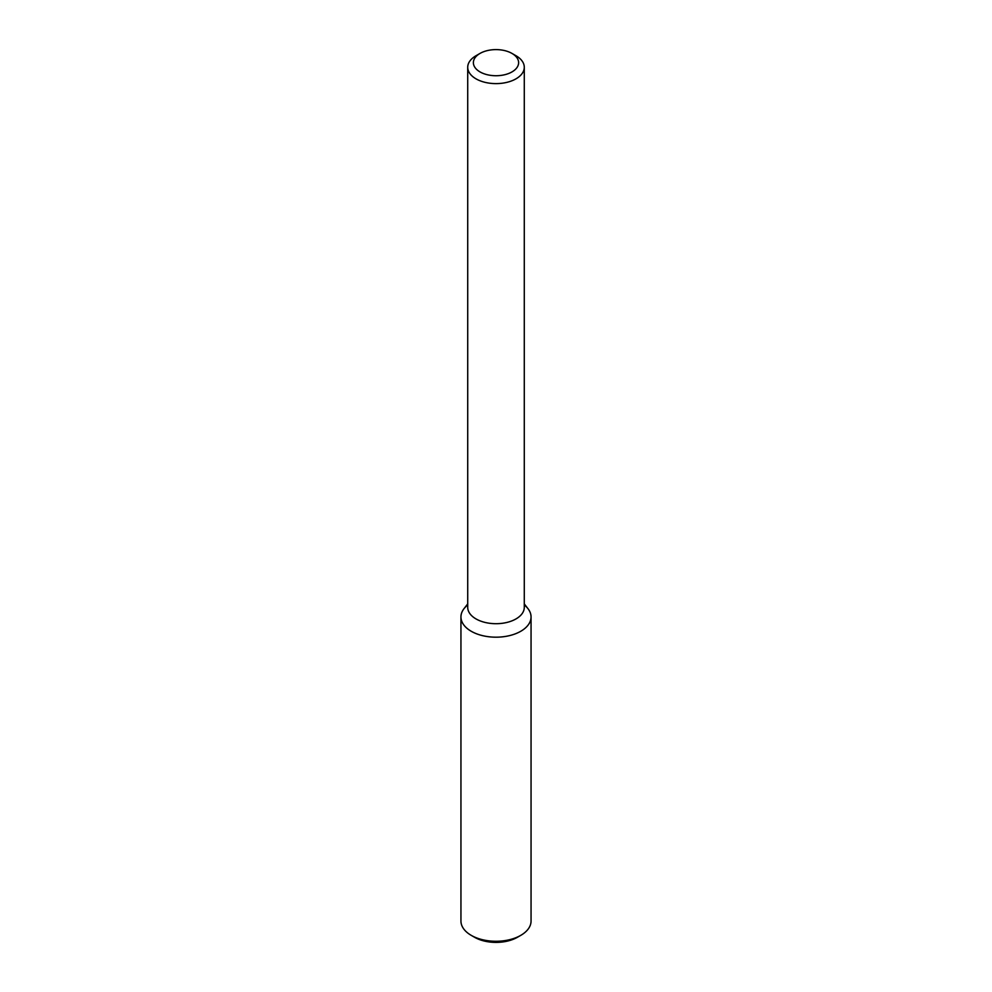 <?xml version="1.0" encoding="UTF-8"?>
<svg xmlns="http://www.w3.org/2000/svg" width="992" height="992" viewBox="0 0 992 992"><rect width="100%" height="100%" fill="white"/><g stroke="black" fill="none" stroke-linecap="round" stroke-linejoin="round"><path stroke-width="1.49" d="M524.284 603.892L528.004 608.691A35.055 20.237 180 0 1 520.788 631.259A35.055 20.237 180 0 1 476.123 633.615A35.055 20.237 180 0 1 463.996 608.691L467.716 603.892M511.996 53.432L516.001 55.738A28.284 16.331 180 0 1 524.284 67.282L524.284 607.377A28.284 16.331 180 0 1 516.001 618.921A28.284 16.331 180 0 1 485.175 622.455A28.284 16.331 180 0 1 467.716 607.377L467.716 67.282A28.284 16.331 180 0 1 475.999 55.738L480.004 53.432A22.63 13.07 180 0 1 511.996 53.432A22.63 13.07 180 0 1 511.996 71.908A22.63 13.07 180 0 1 480.004 71.908A22.63 13.07 180 0 1 480.004 53.432M524.284 67.282A28.284 16.331 180 0 1 516.001 78.827A28.284 16.331 180 0 1 485.175 82.373A28.284 16.331 180 0 1 467.716 67.282M524.284 604.996A35.055 20.237 180 0 1 531.055 616.95L531.055 921.035A35.055 20.237 180 0 1 520.788 935.344L517.452 937.266A30.343 17.521 180 0 1 474.548 937.266L471.212 935.344A35.055 20.237 180 0 1 460.945 921.035L460.945 616.95A35.055 20.237 180 0 1 467.716 604.996M517.452 937.266L520.788 935.344A35.055 20.237 180 0 1 471.212 935.344M531.055 616.95A35.055 20.237 180 0 1 520.788 631.259A35.055 20.237 180 0 1 482.583 635.649A35.055 20.237 180 0 1 460.945 616.95"/></g></svg>
